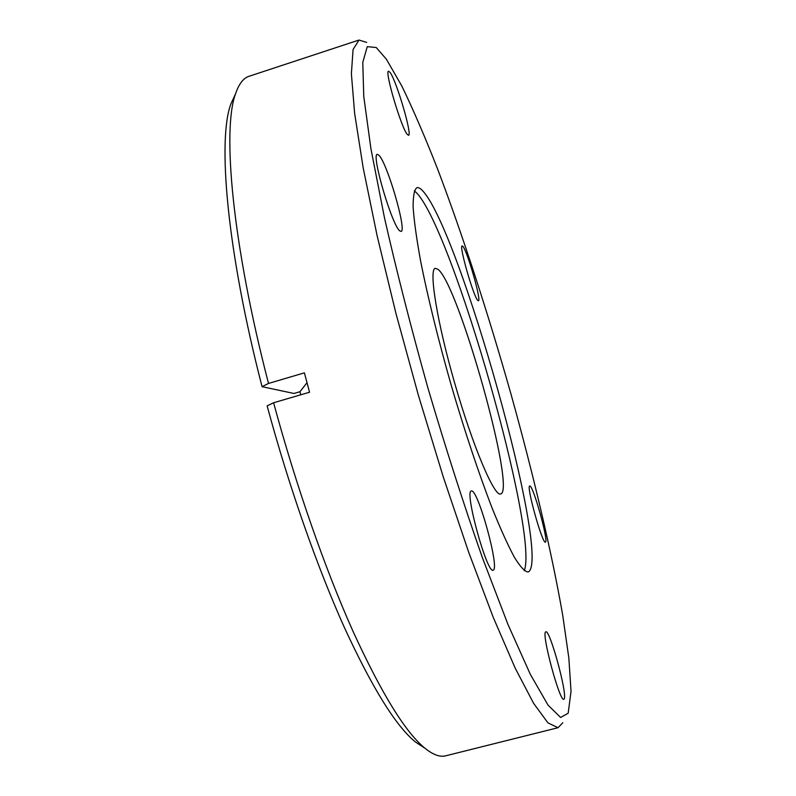 <?xml version="1.0" encoding="UTF-8"?>
<svg xmlns="http://www.w3.org/2000/svg" width="796" height="796" viewBox="0 0 796 796"><rect width="100%" height="100%" fill="white"/><g stroke="black" fill="none" stroke-linecap="round" stroke-linejoin="round"><path stroke-width="1.19" d="M438.049 269.366L435.312 268.302C428.566 269.147 436.895 321.544 454.874 383.781C472.774 446.019 493.938 495.928 500.395 494.027L500.624 493.988C516.485 491.212 458.854 285.346 438.049 269.366M493.301 570.125L493.152 570.185C487.102 574.254 464.058 490.336 471.361 491.003L471.491 490.983C477.869 488.784 499.808 568.235 493.301 570.125M399.811 230.89C392.149 225.865 370.936 153.777 377.304 154.364L378.966 155.28C387.344 163.26 407.104 231.338 401.065 231.407L399.811 230.89M407.293 134.424C401.343 128.027 384.289 70.486 388.567 71.192L390.05 72.396C396.507 80.764 412.587 135.559 408.517 135.28L407.293 134.424M477.938 300.56C474.008 298.271 458.685 245.238 462.158 245.954L462.765 246.292C467.083 250.123 481.709 301.077 478.396 300.749L477.938 300.56M545.469 542.086L545.419 542.106C542.494 544.554 525.947 485.301 529.748 486.028L529.798 486.018C532.912 484.525 548.872 541.519 545.469 542.086M564.185 698.888L563.807 699.266C559.847 702.311 541.469 634.253 545.588 631.984L545.847 631.805C549.787 629.158 567.548 693.973 564.185 698.888M386.398 59.242L401.821 86.028C413.194 109.5 425.134 137.21 437.661 169.16C462.864 235.576 488.465 314.619 510.992 394.139C533.131 473.59 551.688 551.827 562.732 615.358L568.851 658.103L571.03 691.336L568.175 713.236L560.613 717.455L547.986 705.047L530.275 674.232L508.017 624.562L482.326 557.508C463.988 505.181 445.909 448.864 428.089 388.548C411.134 328.101 396.597 271.187 384.478 217.825L370.916 148.693L363.752 96.326L362.777 62.406L367.255 46.666L376.239 47.521L386.398 59.242M524.275 570.702C538.972 532.822 453.153 232.193 416.925 193.209L414.338 190.811M528.823 571.647L528.056 572.006C524.753 571.608 520.176 566.682 514.345 557.22C507.838 545.071 500.385 528.594 491.988 507.778C478.933 473.859 464.695 431.213 451.412 385.941C438.457 340.559 427.721 296.898 420.646 261.247C416.626 239.178 414.129 221.258 413.144 207.507C413.025 196.393 414.248 189.786 416.835 187.697C418.487 187.219 420.577 188.423 423.104 191.289C459.998 231.925 550.404 554.265 528.823 571.647M307.007 382.707L299.963 391.712L293.973 393.473L262.073 386.687C226.959 251.138 217.368 139.817 230.86 104.037L235.288 94.346M299.963 391.712L300.798 394.786M424.417 747.882L415.502 742.051C396.04 726.31 372.319 688.122 344.37 627.477C317.186 567.07 288.888 486.485 267.128 405.87L273.605 402.756L309.554 392.219L304.39 372.846L268.511 383.443C232.213 243.715 222.054 129.629 235.576 93.719C238.949 83.859 243.437 78.038 249.039 76.287L358.996 40.049L366.677 42.397M562.792 722.738L558.006 727.723L445.69 755.812C440.019 757.314 433.124 754.797 424.994 748.26C405.443 732.4 381.403 693.326 352.877 631.009C325.126 568.911 296.052 485.819 273.605 402.756M558.006 727.723L547.927 722.867L533.579 703.296L515.151 668.063L493.221 617.298L468.804 552.573L443.322 477.103L418.437 395.473L395.881 313.176L377.125 235.755L363.205 168.006L354.628 113.37L351.384 73.739L353.066 49.531L358.996 40.049M262.073 386.687L268.511 383.443M415.502 742.051L424.994 748.26M230.86 104.037L235.576 93.719"/></g></svg>
